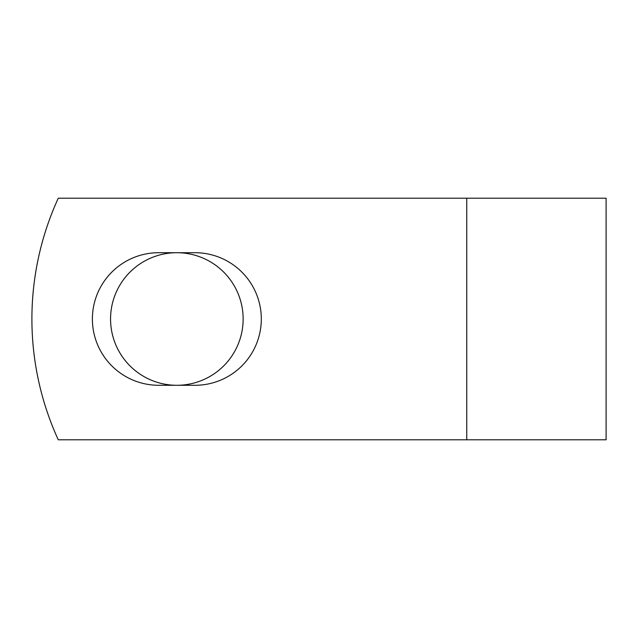 <?xml version="1.0" encoding="UTF-8"?>
<svg xmlns="http://www.w3.org/2000/svg" width="638" height="638" viewBox="0 0 638 638"><rect width="100%" height="100%" fill="white"/><g stroke="black" fill="none" stroke-linecap="round" stroke-linejoin="round"><path stroke-width="0.96" d="M92.39 319A66.288 66.288 0 0 0 158.687 385.288L195.021 385.288A66.288 66.288 0 0 0 261.309 319A66.288 66.288 0 0 0 195.021 252.712L158.687 252.712A66.288 66.288 0 0 0 92.39 319M110.557 319A66.288 66.288 0 0 1 176.854 252.712A66.288 66.288 0 0 1 243.142 319A66.288 66.288 0 0 1 176.854 385.288A66.288 66.288 0 0 1 110.557 319M466.753 198.211L58.265 198.211A289.899 289.899 0 0 0 58.265 439.789L466.753 439.789L466.753 198.211L606.1 198.211L606.1 439.789L466.753 439.789"/></g></svg>
